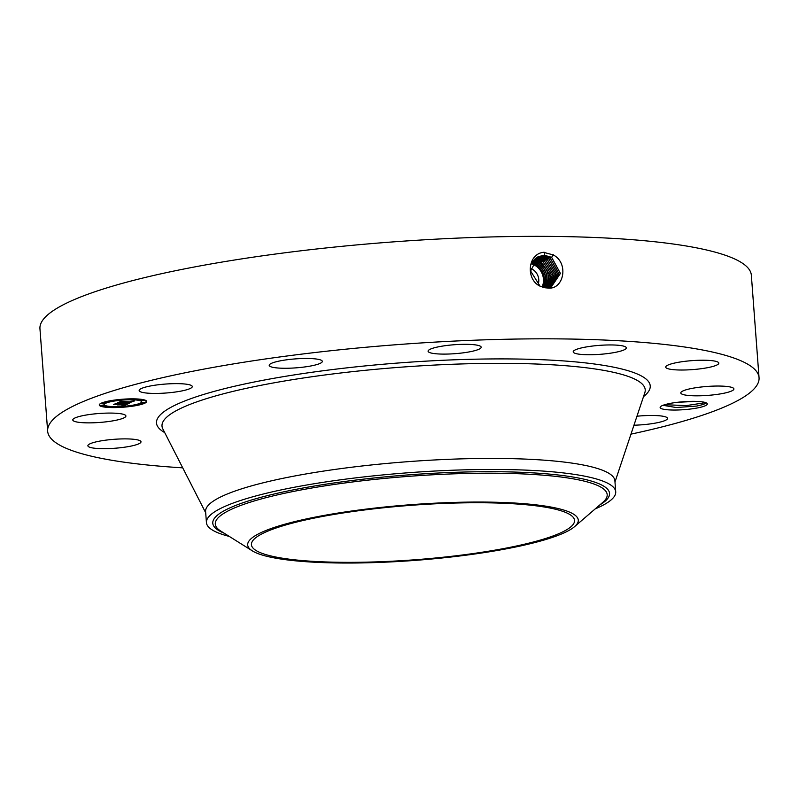 <?xml version="1.0" encoding="UTF-8"?>
<svg xmlns="http://www.w3.org/2000/svg" width="799" height="799" viewBox="0 0 799 799"><rect width="100%" height="100%" fill="white"/><g stroke="black" fill="none" stroke-linecap="round" stroke-linejoin="round"><path stroke-width="1.2" d="M538.037 284.744A11.885 10.597 66.1 0 0 530.646 268.474M542.112 286.971A15.98 14.242 66.1 0 0 542.241 286.671A15.98 14.242 66.1 0 0 531.685 263.96M542.581 287.141L542.96 286.352C545.917 277.613 543.57 270.442 535.929 264.859L531.984 263.241M283.575 558.381A162.017 27.296 -4.3 0 1 251.425 544.688A162.017 27.296 -4.3 0 1 361.048 510.421A162.017 27.296 -4.3 0 1 542.391 506.706A162.017 27.296 -4.3 0 1 574.541 520.399A162.017 27.296 -4.3 0 1 464.928 554.666A162.017 27.296 -4.3 0 1 283.575 558.381M543.47 287.42L544.349 285.732C547.295 276.993 544.948 269.832 537.318 264.249L532.384 262.432M543.36 287.39L544.169 285.812C547.125 277.083 544.788 269.912 537.158 264.319L532.334 262.521M424.728 559.62A165.763 27.925 -4.3 0 1 252.314 550.861A165.763 27.925 -4.3 0 1 401.238 505.467A165.763 27.925 -4.3 0 1 574.591 526.631A165.763 27.925 -4.3 0 1 424.728 559.62M544.239 287.61L545.607 285.183C548.563 276.444 546.226 269.273 538.596 263.68L532.773 261.742M544.319 287.63L545.727 285.123C548.683 276.384 546.336 269.223 538.696 263.63L532.803 261.692M229.283 536.419A205.223 34.577 -4.3 0 1 206.432 522.596A205.223 34.577 -4.3 0 1 396.544 473.687A205.223 34.577 -4.3 0 1 575 474.476A205.223 34.577 -4.3 0 1 615.719 491.824A205.223 34.577 -4.3 0 1 595.195 508.903M545.118 287.78L547.115 284.514C550.062 275.765 547.715 268.604 540.084 263.021L533.103 261.013M545.078 287.77L547.045 284.544C550.002 275.805 547.665 268.644 540.034 263.051L533.053 261.043M206.432 522.596L205.603 511.56A205.223 34.577 -4.3 0 1 344.459 468.144A205.223 34.577 -4.3 0 1 574.171 463.44A205.223 34.577 -4.3 0 1 614.89 480.778L615.719 491.824M542.201 261.243L541.502 262.342L549.632 274.357L545.917 287.89L549.602 274.357L541.482 262.362L533.722 260.354M182.721 467.844A356.704 60.105 -4.3 0 1 118.432 461.343A356.704 60.105 -4.3 0 1 47.65 431.2L39.95 328.729A356.704 60.105 -4.3 0 1 281.288 253.263A356.704 60.105 -4.3 0 1 680.568 245.083A356.704 60.105 -4.3 0 1 751.35 275.236L759.05 377.707A356.704 60.105 -4.3 0 1 630.98 434.137M47.65 431.2A356.704 60.105 -4.3 0 1 288.998 355.735A356.704 60.105 -4.3 0 1 688.279 347.555A356.704 60.105 -4.3 0 1 759.05 377.707M662.161 405.602L661.222 406.132A23.66 3.985 -4.3 0 0 660.423 406.761A23.66 3.985 -4.3 0 0 671.51 410.007A23.66 3.985 -4.3 0 0 697.857 407.86A23.66 3.985 -4.3 0 0 706.925 403.265A23.66 3.985 -4.3 0 0 669.592 403.525A23.66 3.985 -4.3 0 0 663.639 405.063L662.161 405.602M181.623 390.981A26.637 4.484 -4.3 0 1 153.967 393.428A26.637 4.484 -4.3 0 1 139.156 390.531A26.637 4.484 -4.3 0 1 149.812 386.097A26.637 4.484 -4.3 0 1 177.468 383.64A26.637 4.484 -4.3 0 1 192.279 386.536A26.637 4.484 -4.3 0 1 181.623 390.981M292.624 359.131A26.637 4.484 -4.3 0 1 322.317 361.368A26.637 4.484 -4.3 0 1 298.896 367.61A26.637 4.484 -4.3 0 1 269.203 365.363A26.637 4.484 -4.3 0 1 292.624 359.131M465.098 344.309A26.637 4.484 -4.3 0 1 481.188 347.205A26.637 4.484 -4.3 0 1 444.154 354.107A26.637 4.484 -4.3 0 1 428.074 351.2A26.637 4.484 -4.3 0 1 465.098 344.309M621.033 345.597A26.637 4.484 -4.3 0 1 626.316 347.855A26.637 4.484 -4.3 0 1 608.299 353.488A26.637 4.484 -4.3 0 1 578.486 354.097A26.637 4.484 -4.3 0 1 573.203 351.84A26.637 4.484 -4.3 0 1 591.22 346.207A26.637 4.484 -4.3 0 1 621.033 345.597M718.641 362.666A26.637 4.484 -4.3 0 1 718.82 363.126A26.637 4.484 -4.3 0 1 694.001 369.488A26.637 4.484 -4.3 0 1 665.887 367.58A26.637 4.484 -4.3 0 1 665.707 367.121A26.637 4.484 -4.3 0 1 690.526 360.758A26.637 4.484 -4.3 0 1 718.641 362.666M731.764 390.921A26.637 4.484 -4.3 0 1 702.171 395.725A26.637 4.484 -4.3 0 1 680.798 392.928A26.637 4.484 -4.3 0 1 682.945 390.941A26.637 4.484 -4.3 0 1 712.538 386.147A26.637 4.484 -4.3 0 1 733.911 388.933A26.637 4.484 -4.3 0 1 731.764 390.921M636.963 416.219A26.637 4.484 -4.3 0 1 667.545 418.376A26.637 4.484 -4.3 0 1 656.888 422.811A26.637 4.484 -4.3 0 1 633.957 425.218M88.07 446.242A26.637 4.484 -4.3 0 1 87.88 445.782A26.637 4.484 -4.3 0 1 112.699 439.42A26.637 4.484 -4.3 0 1 140.814 441.328A26.637 4.484 -4.3 0 1 141.004 441.787A26.637 4.484 -4.3 0 1 116.175 448.149A26.637 4.484 -4.3 0 1 88.07 446.242M74.946 417.977A26.637 4.484 -4.3 0 1 104.529 413.183A26.637 4.484 -4.3 0 1 125.912 415.969A26.637 4.484 -4.3 0 1 123.755 417.967A26.637 4.484 -4.3 0 1 94.172 422.761A26.637 4.484 -4.3 0 1 72.789 419.964A26.637 4.484 -4.3 0 1 74.946 417.977M113.118 407.59A23.78 4.005 -4.3 0 1 99.266 404.993A23.78 4.005 -4.3 0 1 132.844 398.841A23.78 4.005 -4.3 0 1 146.696 401.428A23.78 4.005 -4.3 0 1 113.118 407.59M544.878 287.74L547.465 287.99C563.605 290.526 569.437 263.28 553.278 254.931L543.49 252.304C527.51 254.062 525.702 279.34 539.894 286.082L544.878 287.74L539.894 286.082M541.502 262.342L533.732 260.344M706.006 402.746L703.739 404.374L696.728 406.062L676.144 407.53L662.97 405.293M115.595 406.871A23.78 4.005 175.7 0 0 128.929 405.962M131.795 405.592A23.78 4.005 175.7 0 0 141.813 403.565M143.68 402.936A23.78 4.005 175.7 0 0 146.577 401.088M99.336 404.634A23.78 4.005 175.7 0 0 101.663 405.842M103.091 406.162A23.78 4.005 175.7 0 0 112.699 406.881M550.072 287.91L560.429 273.438L551.65 257.328L544.309 255.221L538.007 256.729L530.616 271.031L539.914 285.952M546.776 287.96L551.21 274.177L542.96 261.633L535.899 259.595L534.281 259.675L542.921 261.643L551.17 274.177L546.756 287.96M130.337 399.061A18.737 3.156 175.7 0 0 116.994 399.939M114.137 400.359A18.737 3.156 175.7 0 0 105.128 402.846M104.579 403.255A18.737 3.156 175.7 0 0 104.25 403.914L104.299 404.614A18.737 3.156 175.7 0 0 115.206 406.661A18.737 3.156 175.7 0 0 141.663 401.807A18.737 3.156 175.7 0 0 130.746 399.77A18.737 3.156 175.7 0 0 104.299 404.614M141.663 401.807L141.613 401.108A18.737 3.156 175.7 0 0 133.233 399.12M143.7 403.185L140.824 403.405L143.7 403.185L143.64 402.486L141.333 402.466M105.138 403.016L102.262 403.235L105.138 403.016L105.088 402.316L104.1 402.157M104.549 405.812L103.66 404.953L101.623 405.323L101.673 406.022L104.549 405.812L101.673 406.022M142.821 399.56L141.353 399.909L141.413 400.619L144.289 400.399L141.413 400.619M550.821 287.67L560.399 273.458L551.61 257.348L544.279 255.241L537.977 256.749M114.766 406.861L112.729 407.23L114.766 406.861M130.976 405.772L128.939 406.142L130.976 405.772M131.196 399.57L133.233 399.19L131.196 399.57M114.986 400.649L117.024 400.279L114.986 400.649M542.901 255.95L537.337 257.108L542.871 255.97L550.161 258.067L558.891 273.648L550.111 287.9L558.93 273.638L550.201 258.047L542.901 255.95L543.01 255.28M547.595 287.99L552.738 274.007L544.369 260.933L537.268 258.886L534.851 259.076L537.268 258.886L544.399 260.913L552.778 273.997L547.605 287.99M677.592 402.287L694.88 401.358M676.943 402.356L695.48 401.368M129.328 403.225L127.201 402.956L130.716 402.287L119.021 402.446L120.989 401.567L130.866 401.887L131.465 401.488L130.417 401.308L131.575 401.887L132.424 401.398L130.956 401.218L134.502 400.948L129.288 402.766M128.449 403.335L126.442 403.066L128.439 403.235M128.399 402.816L117.723 402.666L120.279 401.647L118.212 402.566L130.057 402.356L128.399 402.816M124.564 405.403L122.437 405.073L126.811 404.054L122.397 404.034L126.022 404.164L123.276 404.963L125.663 404.214L122.027 404.194L121.378 404.484L122.277 404.803L118.332 404.783L121.608 404.034L115.076 404.254L117.193 403.315L129.029 403.415L124.564 405.403L124.514 404.853M123.465 405.493L121.548 405.183L123.455 405.383M117.563 404.923L121.887 404.893L117.563 404.923M120.439 404.194L113.598 404.504L116.454 403.345L114.087 404.394L120.439 404.144M129.428 403.245L129.388 402.746M121.937 403.485L122.027 404.194M116.854 404.014L116.814 403.475M122.137 404.154L122.097 403.645M548.344 288.01L554.296 273.877L545.817 260.214L538.676 258.157L535.42 258.526L538.706 258.137L545.847 260.194L554.336 273.857L548.364 288.01M541.502 256.679L536.678 257.538L541.472 256.699L548.713 258.776L557.372 273.667L549.652 287.95L557.412 273.658L548.753 258.766L541.502 256.679L541.612 256.01M547.994 258.377L547.295 259.475L555.884 273.747L549.053 287.99L555.844 273.747L547.265 259.495L540.074 257.428L536.039 258.017M547.295 259.475L540.104 257.408L536.049 257.997M705.697 402.636L686.241 405.602L664.718 404.713M536.509 263.96L535.929 264.859M537.917 263.3L537.318 264.249M252.314 550.861L220.774 531.075A196.504 33.109 -4.3 0 1 397.323 477.263A196.504 33.109 -4.3 0 1 602.816 502.351L574.591 526.631M599.839 504.908A198.941 33.518 175.7 0 0 397.063 475.804A198.941 33.518 175.7 0 0 224.1 533.163M539.325 262.651L538.696 263.63M540.753 261.962L540.084 263.021M205.693 512.778L162.826 428.913A242.287 40.819 -4.3 0 1 317.912 375.91A242.287 40.819 -4.3 0 1 597.143 369.278A242.287 40.819 -4.3 0 1 644.833 392.669L614.98 481.997M164.714 432.599A247.56 41.708 -4.3 0 1 295.85 374.651A247.56 41.708 -4.3 0 1 601.098 364.963A247.56 41.708 -4.3 0 1 643.525 396.604M544.758 252.274L544.309 255.221M534.601 259.665L534.501 260.324M553.298 254.711L551.64 257.328M543.65 260.534L542.95 261.633M535.999 258.936L535.899 259.595M550.891 256.948L550.191 258.047M545.098 259.815L544.399 260.913M124.464 405.373L124.424 404.873M537.407 258.197L537.298 258.866M549.442 257.668L548.743 258.766M546.546 259.096L545.847 260.194M538.806 257.468L538.706 258.137M540.204 256.739L540.104 257.408M140.784 402.876L140.824 403.405M112.679 406.601L112.729 407.23M131.775 405.363L131.815 405.932M130.317 398.851L130.357 399.41M144.249 399.88L144.289 400.399M116.984 399.76L117.024 400.279"/></g></svg>
